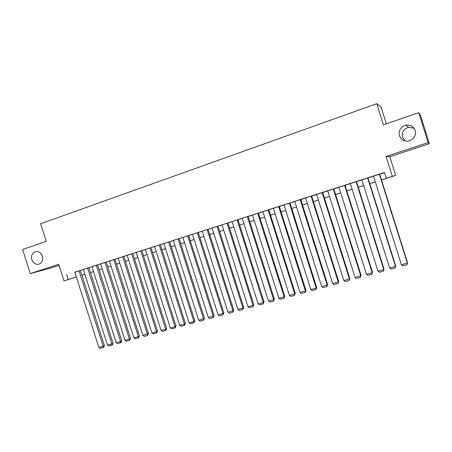 <?xml version="1.0" encoding="UTF-8"?>
<svg xmlns="http://www.w3.org/2000/svg" width="452" height="452" viewBox="0 0 452 452"><rect width="100%" height="100%" fill="white"/><g stroke="black" fill="none" stroke-linecap="round" stroke-linejoin="round"><path stroke-width="0.68" d="M42.375 256.177C43.262 260.154 42.109 262.832 38.912 264.217C35.657 264.787 33.295 263.296 31.832 259.73C30.939 255.713 32.126 253.024 35.386 251.668C38.601 251.142 40.934 252.645 42.375 256.177M405.099 140.911L402.399 137.216C401.5 132.238 403.568 128.933 408.597 127.306L414.111 128.249M415.196 130.413C416.156 135.527 414.094 139.013 409.02 140.871C404.359 141.617 401.161 139.905 399.427 135.73C398.466 130.43 400.658 126.916 406.003 125.181C410.484 124.639 413.546 126.385 415.196 130.413M84.914 274.353L81.948 275.285M386.353 123.848L381.07 107.056L376.765 103.672L40.64 223.734L46.262 241.334L22.6 249.504L30.301 273.584L50.935 268.019L59.048 265.358M376.765 103.672L383.432 124.859L418.721 112.667L420.563 115.565L429.4 143.685L428.129 142.595L386.048 156.454L392.319 176.37L395.686 175.438L381.454 179.913M386.048 156.454L389.788 156.697L429.4 143.685M389.788 156.697L395.686 175.438M418.721 112.667L428.129 142.595M79.06 270.742L103.163 346.266L104.389 345.605L80.371 270.341L80.795 270.217L74.823 272.115M87.615 267.991L111.83 343.899L113.028 343.243L88.897 267.601L89.326 267.471L83.332 269.381M96.248 265.217L120.577 341.503L121.752 340.859L97.508 264.832L97.943 264.702L91.925 266.618M105.412 262.267L100.163 263.957L100.604 263.827L124.989 340.299L129.419 339.09L130.566 338.452L106.209 262.036L106.649 261.906L105.412 262.267M114.232 259.437L108.932 261.137L109.373 261.007L133.871 337.87L138.352 336.65L139.47 336.017L114.994 259.211L115.441 259.075L114.232 259.437M123.876 256.363L117.786 258.29L118.232 258.16L142.849 335.418L148.465 333.553L123.876 256.352M132.848 253.482L127.181 255.284M141.911 250.566L136.227 252.374M149.962 247.945L174.997 326.638L176.009 326.022L151.058 247.611L151.527 247.476L145.363 249.442M159.245 244.961L184.399 324.067L185.382 323.462L160.313 244.639L160.782 244.504L154.595 246.47M169.664 241.645L163.923 243.475M178.574 238.746L172.873 240.583L173.353 240.441L198.688 320.163L203.502 318.846L204.423 318.253L179.105 238.594L179.585 238.458L178.574 238.746M188.659 235.537L182.879 237.379M198.309 232.435L192.021 234.424L192.507 234.289L218.096 314.858L223.011 313.518L223.864 312.937L198.304 232.424M208.061 229.3L202.242 231.158M217.92 226.136L212.078 227.994M227.881 222.932L222.022 224.802M237.955 219.695L232.074 221.57M248.137 216.418L242.238 218.305M258.431 213.107L252.51 214.999M268.838 209.762L262.9 211.666M278.692 206.558L305.405 291.003L305.976 290.489L279.359 206.355L279.895 206.208L273.403 208.287M290.009 202.959L284.025 204.875M300.772 199.496L294.766 201.422M311.1 196.14L338.237 282.031L338.678 281.545L311.643 195.965L305.631 197.936M322.66 192.462L316.62 194.405M333.796 188.879L327.728 190.829M345.057 185.258L338.972 187.218M356.447 181.597L350.34 183.563M367.973 177.89L361.849 179.862M381.443 179.89L387.861 177.845L386.302 178.286L384.466 172.444L74.846 272.194M80.388 270.409L83.354 269.46M88.92 267.669L91.948 266.697M97.53 264.9L100.632 263.906M106.231 262.103L109.401 261.087M115.017 259.278L118.26 258.239M123.899 256.425L127.21 255.363M132.865 253.544L136.25 252.453M141.928 250.628L145.386 249.515M151.087 247.685L154.618 246.549M160.336 244.713L163.946 243.549M169.686 241.707L173.376 240.52M179.133 238.673L182.902 237.458M188.682 235.599L192.529 234.362M198.326 232.503L202.264 231.238M208.078 229.367L212.101 228.074M217.937 226.198L222.045 224.876M227.904 222.994L232.096 221.644M237.972 219.757L242.261 218.378M248.159 216.485L252.532 215.079M258.454 213.174L262.923 211.739M268.861 209.83L273.426 208.361M279.387 206.445L284.048 204.948M290.026 203.021L294.789 201.496M300.789 199.564L305.654 198.004M311.677 196.066L316.637 194.473M322.683 192.529L327.751 190.897M333.819 188.947L338.994 187.286M345.079 185.331L350.362 183.631M356.47 181.664L361.866 179.93M367.996 177.964L373.505 176.19M379.657 174.212L384.528 172.647M379.635 174.144L373.482 176.122M311.648 195.965L312.202 195.823L311.654 195.998M76.388 277.025L64.009 280.89L58.687 264.239L30.301 273.584M64.009 280.89L76.382 276.997M66.676 274.63L68.246 279.539M386.302 178.286L392.319 176.37M81.942 275.262L84.914 274.336M375.296 181.873L369.781 183.631M363.651 185.58L358.25 187.297M352.136 189.247L346.848 190.93M340.757 192.868L335.576 194.518M329.502 196.45L324.429 198.066M318.383 199.987L313.417 201.569M307.388 203.49L302.524 205.038M296.512 206.948L291.749 208.468L296.506 206.926M285.766 210.372L281.099 211.858L285.754 210.349M275.132 213.756L270.567 215.208M264.623 217.101L260.149 218.525L264.612 217.079M254.222 220.412L249.843 221.808M243.939 223.683L239.65 225.051L243.933 223.661M233.769 226.921L229.571 228.26M223.712 230.124L219.599 231.435L223.7 230.102M213.756 233.294L209.734 234.571L213.751 233.272M203.914 236.424L199.97 237.679M194.174 239.526L190.315 240.752L194.162 239.503M180.755 243.775L184.529 242.571L180.76 243.797M174.997 245.628L171.308 246.803L174.992 245.611M165.562 248.634L161.952 249.786M152.686 252.708L156.222 251.583L152.691 252.73M143.521 255.629L146.979 254.527L143.527 255.646M137.843 257.459L134.459 258.533M125.475 261.375L128.786 260.318L125.481 261.392M116.588 264.2L119.831 263.171L116.593 264.222M107.791 267.002L110.96 265.991L107.796 267.019M99.084 269.771L102.186 268.787L99.09 269.793M93.502 271.573L90.468 272.539L93.496 271.55M84.903 274.307L81.936 275.251L84.897 274.291M134.447 258.516L137.837 257.437M161.94 249.764L165.556 248.611M199.965 237.662L203.903 236.407M229.565 228.237L233.763 226.898M249.837 221.785L254.216 220.39M270.556 215.186L275.127 213.734M302.512 205.016L307.377 203.468M313.406 201.547L318.377 199.965M324.423 198.044L329.497 196.428M335.565 194.496L340.746 192.846M346.837 190.908L352.125 189.224M358.238 187.275L363.64 185.557M369.776 183.602L375.29 181.851M74.699 272.24L76.23 277.048M379.347 174.201L407.359 263.143L407.534 262.719L379.623 174.11M373.476 176.088L401.416 264.77L407.359 263.143L406.992 264.748L402.834 265.883L401.416 264.77M407.534 262.719L406.992 264.748M367.64 177.964L395.506 266.381L395.726 265.945L367.962 177.862M361.837 179.828L389.63 267.991L395.506 266.381L395.155 267.974L391.048 269.093L389.63 267.991M395.726 265.945L395.155 267.974M356.069 181.687L383.782 269.584L384.053 269.138L356.442 181.563M350.334 183.529L377.974 271.172L383.782 269.584L383.454 271.16L379.392 272.268L377.974 271.172M384.053 269.138L383.454 271.16M344.627 185.36L372.199 272.754L372.516 272.29L345.046 185.23M338.96 187.184L366.459 274.319L372.199 272.754L371.894 274.313L367.877 275.409L366.459 274.319M372.516 272.29L371.894 274.313M333.322 188.998L360.747 275.878L361.108 275.415L333.785 188.846M327.723 190.8L355.069 277.432L360.747 275.878L360.464 277.426L356.492 278.511L355.069 277.432M361.108 275.415L360.464 277.426M322.146 192.592L349.43 278.974L349.831 278.494L322.649 192.428M316.609 194.371L343.814 280.506L349.43 278.974L349.164 280.506L345.238 281.579L343.814 280.506M349.831 278.494L349.164 280.506M305.62 197.903L332.689 283.545L338.237 282.031L337.989 283.551L334.107 284.607L332.689 283.545M338.678 281.545L337.989 283.551M300.173 199.654L327.169 285.054L327.655 284.557L300.761 199.468M294.76 201.394L321.683 286.557L327.169 285.054L326.943 286.562L323.107 287.608L321.683 286.557M327.655 284.557L326.943 286.562M289.37 203.129L316.225 288.043L316.756 287.54L289.998 202.931M284.014 204.846L310.801 289.529L316.225 288.043L316.021 289.54L312.225 290.574L310.801 289.529M316.756 287.54L316.021 289.54M273.398 208.265L300.043 292.467L305.405 291.003L305.219 292.484L301.467 293.506L300.043 292.467M305.976 290.489L305.219 292.484M268.126 209.954L294.71 293.924L295.314 293.404L268.833 209.739M262.894 211.638L289.404 295.376L294.71 293.924L294.54 295.393L290.828 296.405L289.404 295.376M295.314 293.404L294.54 295.393M257.685 213.316L284.127 296.817L284.771 296.286L258.425 213.084M252.504 214.982L278.878 298.252L284.127 296.817L283.975 298.269L280.308 299.269L278.878 298.252M284.771 296.286L283.975 298.269M247.351 216.638L273.663 299.676L274.341 299.134L248.131 216.395M242.227 218.282L268.471 301.094L273.663 299.676L273.528 301.117L269.9 302.106L268.471 301.094M274.341 299.134L273.528 301.117M237.136 219.921L263.313 302.507L264.03 301.959L237.95 219.672M232.068 221.548L258.177 303.908L263.313 302.507L263.194 303.936L259.606 304.914L258.177 303.908M264.03 301.959L263.194 303.936M227.028 223.169L253.069 305.303L253.826 304.744L227.876 222.909M222.017 224.78L247.995 306.688L253.069 305.303L252.973 306.722L249.419 307.688L247.995 306.688M253.826 304.744L252.973 306.722M217.028 226.384L242.944 308.072L243.73 307.507L217.915 226.119M212.073 227.977L237.921 309.445L242.944 308.072L242.86 309.473L239.345 310.434L237.921 309.445M243.73 307.507L242.86 309.473M207.14 229.565L232.927 310.806L233.746 310.236L208.056 229.288M202.236 231.141L227.955 312.162L232.927 310.806L232.859 312.202L229.379 313.146L227.955 312.162M233.746 310.236L232.859 312.202M197.355 232.712L223.011 313.518L222.96 314.897L219.519 315.835L218.096 314.858M223.864 312.937L222.96 314.897M187.676 235.82L213.203 316.197L214.09 315.609L188.653 235.526M182.874 237.368L208.338 317.524L213.203 316.197L213.169 317.564L209.768 318.49L208.338 317.524M214.09 315.609L213.169 317.564M178.099 238.899L203.502 318.846L203.479 320.208L200.112 321.123L198.688 320.163M204.423 318.253L203.479 320.208M168.619 241.95L193.902 321.468L194.852 320.869L169.658 241.634M163.918 243.458L189.139 322.773L193.902 321.468L193.897 322.818L190.563 323.728L189.139 322.773M194.852 320.869L193.897 322.818M154.59 246.459L179.687 325.355L184.399 324.067L184.41 325.4L181.111 326.299L179.687 325.355M185.382 323.462L184.41 325.4M145.358 249.425L170.336 327.909L174.997 326.638L175.02 327.96L171.76 328.853L170.336 327.909M176.009 326.022L175.02 327.96M140.781 250.9L165.692 329.18L166.732 328.559L141.905 250.555M136.221 252.363L161.076 330.44L165.692 329.18L165.731 330.491L162.5 331.372L161.076 330.44M166.732 328.559L165.731 330.491M131.69 253.821L156.482 331.695L157.55 331.073L132.843 253.47M127.181 255.273L151.917 332.943L156.482 331.695L156.533 333L153.341 333.87L151.917 332.943M157.55 331.073L156.533 333M122.695 256.713L147.369 334.186L147.437 335.48L144.273 336.339L142.849 335.418M148.465 333.553L147.437 335.48M113.791 259.578L138.352 336.65L138.425 337.932L135.295 338.785L133.871 337.87M139.47 336.017L138.425 337.932M104.977 262.409L129.419 339.09L129.509 340.362L126.407 341.209L124.989 340.299M130.566 338.452L129.509 340.362M91.92 266.607L116.192 342.706L120.577 341.503L120.678 342.769L117.61 343.605L116.192 342.706M121.752 340.859L121.153 342.509L120.678 342.769M83.326 269.369L107.486 345.085L111.83 343.899L111.943 345.153L108.904 345.978L107.486 345.085M113.028 343.243L112.424 344.887L111.943 345.153M74.817 272.104L98.864 347.441L103.163 346.266L103.293 347.509L100.282 348.328L98.864 347.441M104.389 345.605L103.779 347.243L103.293 347.509M406.003 125.181L408.597 127.306M35.386 251.668L35.861 251.561"/></g></svg>
